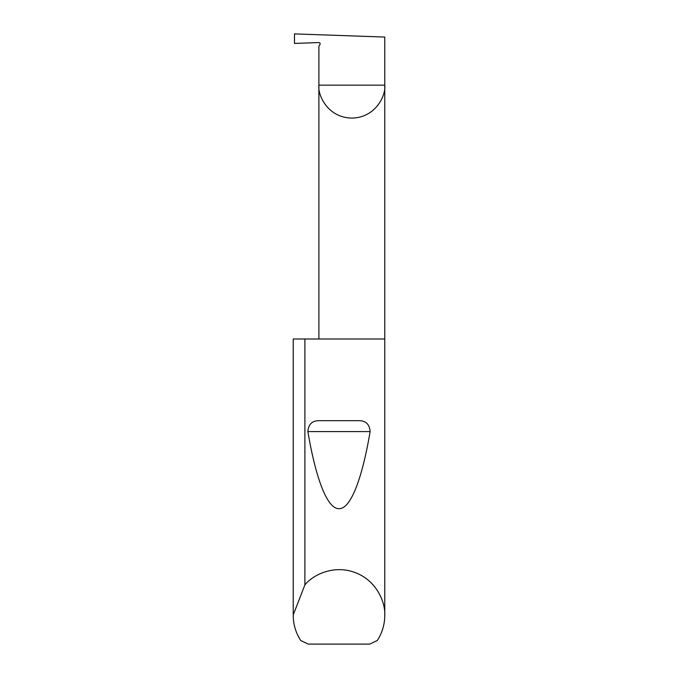 <?xml version="1.0" encoding="UTF-8"?>
<svg xmlns="http://www.w3.org/2000/svg" width="678" height="678" viewBox="0 0 678 678"><rect width="100%" height="100%" fill="white"/><g stroke="black" fill="none" stroke-linecap="round" stroke-linejoin="round"><path stroke-width="1.02" d="M320.092 43.417L319.991 44.401A1.22 1.22 0 0 0 318.889 42.57L294.481 43.417L294.481 33.9L384.765 37.053L384.765 85.157C386.087 94.793 376.205 117.65 351.823 118.099C327.449 117.65 317.567 94.793 318.889 85.157L318.889 339M319.991 44.401L318.889 46.299L318.889 85.157L384.765 85.157L384.765 615.421C384.706 624.48 382.223 632.82 377.324 640.439L369.824 644.1L308.176 644.1L300.676 640.439C295.778 632.82 293.294 624.48 293.235 615.421L293.235 339L293.235 614.929L304.897 584.902C313.524 574.147 334.881 564.571 355.34 572.673C375.976 580.283 385.511 601.657 384.765 615.421M319.652 420.691L358.348 420.691C365.645 420.487 369.569 424.114 370.112 431.581C362.62 476.481 351.068 509.237 339 508.636C326.932 509.237 315.38 476.481 307.888 431.581C308.439 424.106 312.363 420.479 319.652 420.691L358.348 420.691M304.897 584.902L304.897 339L384.765 339M293.235 615.421L293.235 614.929M304.897 339L293.235 339M307.888 431.581L370.112 431.581"/></g></svg>
